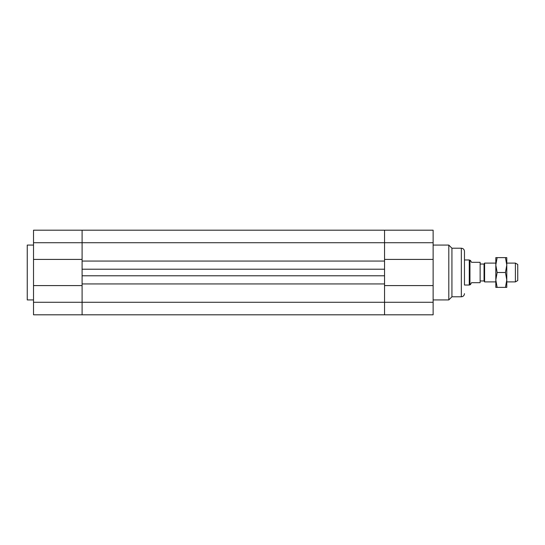 <?xml version="1.0" encoding="UTF-8"?>
<svg xmlns="http://www.w3.org/2000/svg" width="545" height="545" viewBox="0 0 545 545"><rect width="100%" height="100%" fill="white"/><g stroke="black" fill="none" stroke-linecap="round" stroke-linejoin="round"><path stroke-width="0.82" d="M33.518 285.587L33.518 314.812L82.097 314.812L82.097 302.277L82.097 314.812L384.545 314.812L384.545 283.938L82.097 283.938L82.097 275.79L384.545 275.79L384.545 283.938L384.545 269.21L82.097 269.21L82.097 261.062L82.097 302.277L82.097 285.587L33.518 285.587L33.518 259.413L82.097 259.413L82.097 230.188L82.097 261.062L384.545 261.062L384.545 269.21L384.545 242.723L384.545 259.413L433.125 259.413L433.125 285.587L384.545 285.587L384.545 314.812L433.125 314.812L433.125 285.587M433.125 259.413L433.125 230.188L384.545 230.188L384.545 242.723L384.545 230.188L33.518 230.188L33.518 259.413M469.954 284.647L469.954 260.353L470.39 260.353L471.52 262.315L480.138 262.315L480.138 282.685L471.52 282.685L470.39 284.647L469.272 285.035L464.469 285.035L464.469 272.5M464.469 285.035L464.469 251.347C464.286 249.44 463.236 248.397 461.336 248.213L461.336 296.787L451.934 296.787L448.801 299.927L448.801 245.073L433.125 245.073M451.934 296.787L451.934 248.213L448.801 245.073M464.469 251.347L464.469 259.965L469.272 259.965L469.272 285.035M33.518 299.927L27.25 299.927L27.25 245.073L33.518 245.073M515.4 281.901L517.75 280.546L517.75 264.454L515.4 263.099L515.4 281.901L506.782 281.901M495.814 263.099L484.6 263.099L484.6 281.901L495.814 281.901M484.6 263.099L484.055 264.039L484.055 280.961L484.6 281.901M484.055 280.961L480.138 280.961M495.814 265.054L495.814 257.615L497.142 257.615L495.814 265.054L497.142 272.5L495.814 279.946L495.814 265.054M495.814 287.385L495.814 279.946L497.142 287.385L495.814 287.385M506.782 287.385L505.453 287.385L506.782 279.946L506.782 287.385M506.782 279.946L505.453 272.5L506.782 265.054L506.782 279.946M506.782 265.054L505.453 257.615L506.782 257.615L506.782 265.054M497.142 272.5L505.453 272.5M497.142 287.385L505.453 287.385M497.142 257.615L505.453 257.615M33.518 242.723L433.125 242.723M33.518 302.277L433.125 302.277M448.801 299.927L433.125 299.927M461.336 296.787C463.236 296.603 464.286 295.56 464.469 293.653M461.336 248.213L451.934 248.213M515.4 263.099L506.782 263.099M484.055 264.039L480.138 264.039M469.954 260.353L469.272 259.965"/></g></svg>

